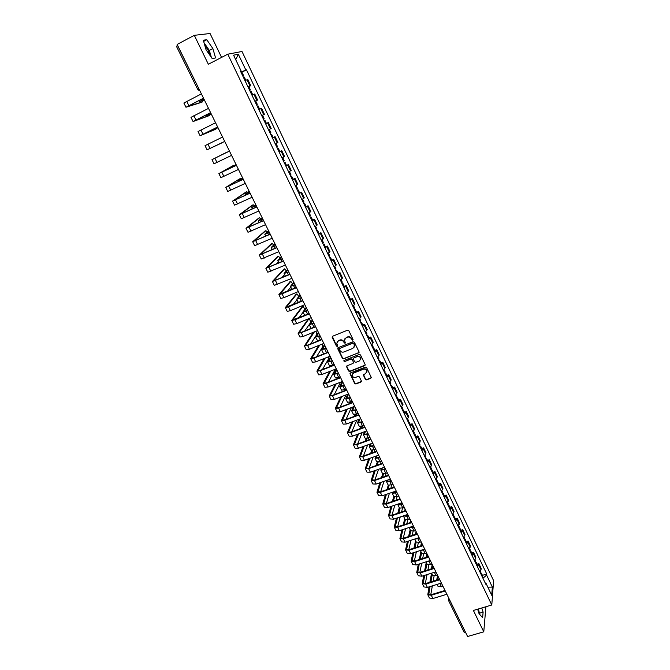 <?xml version="1.0" encoding="UTF-8"?>
<svg xmlns="http://www.w3.org/2000/svg" width="670" height="670" viewBox="0 0 670 670"><rect width="100%" height="100%" fill="white"/><g stroke="black" fill="none" stroke-linecap="round" stroke-linejoin="round"><path stroke-width="1" d="M352.73 340.26L353.04 339.456L348.81 330.678L347.571 330.193L332.622 336.231L332.194 337.387L336.441 346.089L337.295 346.432L337.655 345.913L336.759 343.182L338.417 340.821L339.656 340.318C341.34 339.832 342.655 340.352 343.584 341.884L344.991 343.358L345.36 342.831L344.464 340.125L346.13 337.722L347.387 337.219C349.078 336.734 350.393 337.253 351.323 338.786L352.73 340.26M344.882 338.735L347.554 336.918C349.246 336.424 350.561 336.951 351.49 338.484L352.035 339.615L353.09 339.832M332.328 336.424L336.616 345.779L337.647 346.013M337.194 341.792L339.832 340.017C341.516 339.531 342.831 340.05 343.76 341.574L344.305 342.705L345.352 342.931M204.702 45.057L208.337 50.602L210.079 55.526M365.368 379.396L366.591 379.882L370.778 378.274L371.306 377.503L366.616 367.596L365.393 367.11L350.494 372.905L349.974 373.642L354.681 383.508L355.896 383.994L360.921 382.067L361.356 380.945L359.388 376.875L358.165 376.389L355.67 377.361C353.701 377.729 352.537 376.959 352.185 375.033L353.576 373.048L363.383 369.237C365.334 368.852 366.507 369.614 366.884 371.523L365.477 373.567L363.308 374.957L365.368 379.396L366.741 379.547L371.297 377.662M491.788 605.002L473.397 610.454L483.774 631.827L467.593 636.5L177.14 44.438L194.308 35.326L208.345 64.253L227.783 54.186L491.788 605.002L493.614 580.672L241.996 51.489L227.783 54.186M358.592 353.015L359.028 351.867L354.355 342.186L353.123 341.7L338.191 347.663L337.764 348.81L342.445 358.416L343.668 358.902L359.095 352.445M360.51 354.933L365.142 364.547L364.706 365.686L349.807 371.49L348.584 371.004L346.507 366.532L347.026 365.795L353.057 363.433L353.492 362.294L352.169 359.572L350.946 359.087L344.665 361.557L343.752 360.937L344.112 360.418L359.279 354.447L360.51 354.933M478.045 609.08L478.857 613.025M221.561 57.402L210.062 33.5L194.308 35.326M483.774 631.827L485.892 606.752M465.675 632.597L464.168 632.346L448.423 600.278M176.52 46.23L177.533 45.426L199.183 89.361M247.934 86.773L249.944 85.919L247.021 79.789L244.994 80.626M247.021 79.789L247.833 79.554L250.756 85.668L248.846 86.631M249.944 85.919L250.756 85.668M254.893 101.329L257.615 100.048L254.717 93.976L251.928 95.123M254.843 101.22L257.615 100.048M263.31 118.933L264.106 118.565L262.54 115.282L261.736 115.642L264.432 114.319L261.551 108.297L259.332 109.269M261.702 115.567L264.432 114.319M268.519 129.812L271.199 128.498L268.343 122.51L265.638 123.799M270.831 134.662L271.61 134.268L273.167 137.517L272.389 137.919L275.077 136.63L272.422 137.987M275.797 143.698L277.916 142.568L275.077 136.63M279.114 151.973L281.769 150.641L279.164 152.073M281.995 158.003L284.583 156.546L281.769 150.641M286.517 165.457L288.41 164.56L285.847 166.068M288.661 171.956L291.207 170.423L288.41 164.56M293.117 179.267L295.009 178.388L292.488 179.954M295.286 185.799L297.79 184.2L295.009 178.388M299.666 192.977L301.559 192.114L299.088 193.747M301.86 199.551L304.322 197.885L301.559 192.114M306.182 206.595L308.066 205.74L305.637 207.44M308.393 213.211L310.805 211.477L308.066 205.74M312.639 220.12L314.531 219.274L312.136 221.041M314.875 226.77L317.253 224.978L314.531 219.274M319.062 233.545L320.947 232.716L318.593 234.55M321.315 240.237L323.644 238.378L320.947 232.716M325.436 246.887L327.32 246.066L325.009 247.967M327.714 253.612L330 251.685L327.32 246.066M331.767 260.136L333.643 259.323L331.382 261.283M334.062 266.894L336.315 264.91L333.643 259.323M338.057 273.293L339.933 272.497L337.705 274.516M340.368 280.085L342.579 278.042L339.933 272.497M344.296 286.358L346.172 285.571L343.986 287.656M346.633 293.184L348.802 291.082L346.172 285.571M350.502 299.339L352.378 298.56L350.226 300.704M352.856 306.198L354.983 304.029L352.378 298.56M356.666 312.228L358.534 311.466L356.423 313.661M359.036 319.121L361.13 316.902L358.534 311.466M362.78 325.034L364.656 324.28L362.579 326.541M365.175 331.96L367.227 329.673L364.656 324.28M368.86 337.755L370.728 337.01L368.693 339.322M371.272 344.707L373.291 342.37L370.728 337.01M374.899 350.385L376.766 349.656L374.773 352.026M377.327 357.37L379.304 354.974L376.766 349.656M380.895 362.939L382.763 362.21L380.803 364.639M383.341 369.949L385.284 367.503L382.763 362.21M386.858 375.401L388.717 374.689L386.791 377.168M389.32 382.444L391.221 379.94L388.717 374.689M392.771 387.788L394.63 387.084L392.746 389.622M395.25 394.865L397.126 392.302L394.63 387.084M398.65 400.091L400.509 399.395L398.658 401.983M401.146 407.192L402.98 404.579L400.509 399.395M404.496 412.31L406.347 411.631L404.529 414.269M407.008 419.445L408.8 416.782L406.347 411.631M410.3 424.453L412.142 423.775L410.367 426.472M412.821 431.606L414.588 428.892L412.142 423.775M416.062 436.513L417.904 435.852L416.162 438.59M418.608 443.699L420.333 440.935L417.904 435.852M421.79 448.498L423.633 447.845L421.924 450.634M424.345 455.709L426.045 452.895L423.633 447.845M427.477 460.399L429.319 459.754L427.644 462.602M430.056 467.643L431.715 464.779L429.319 459.754M433.13 472.233L434.972 471.596L433.331 474.486M435.718 479.494L437.351 476.579L434.972 471.596M438.75 483.983L440.584 483.355L438.976 486.294M441.354 491.269L442.945 488.313L440.584 483.355M444.327 495.658L446.161 495.046L444.587 498.028M446.949 502.969L448.515 499.962L446.161 495.046M449.871 507.265L451.706 506.654L450.156 509.686M452.51 514.602L454.042 511.545L451.706 506.654M455.382 518.789L457.216 518.195L455.701 521.277M458.029 526.151L459.528 523.052L457.216 518.195M460.859 530.246L462.685 529.652L461.203 532.784M463.523 537.625L464.988 534.484L462.685 529.652M466.295 541.628L468.121 541.042L466.672 544.216M468.975 549.031L470.415 545.841L468.121 541.042M471.705 552.934L473.522 552.365L472.099 555.581M474.394 560.363L475.65 558.529L475.8 557.13L473.522 552.365M477.074 564.173L478.891 563.612L478.748 565.019L477.501 566.87M479.779 571.627L481.018 569.768L481.152 568.344L478.891 563.612M240.656 71.548L241.217 71.188L233.57 55.174L238.327 54.245L245.84 70.007L240.966 72.193M482.936 578.244L486.629 575.12L486.73 574.023L246.476 69.848L245.84 70.007M486.629 575.12L492.35 587.113L491.721 595.27L485.926 583.143L485.172 582.908M241.217 71.188L240.564 71.355L485.825 584.282L485.926 583.143M215.581 57.938L212.876 48.583L206.796 39.739L203.311 40.208L206.033 49.706L212.206 58.591L215.581 57.938M477.643 609.197L479.058 613.687L482.626 617.707L483.12 612.145L481.789 607.966M241.929 72.159L246.476 69.848M482.417 575.346L486.73 574.023M238.327 54.245L235.731 59.705M487.844 587.155L492.35 587.113M211.335 57.335L209.35 50.426L204.048 42.771M209.35 50.426L212.876 48.583M203.655 41.389L206.796 39.739M479.653 614.356L478.447 608.963M479.77 613.134L483.12 612.145M337.881 347.872L342.621 358.098L343.844 358.584L358.752 352.696M353.626 343.559L352.763 343.216L339.656 348.442L339.296 348.961L339.933 350.427C340.863 351.951 342.169 352.47 343.844 351.984L352.805 348.434L354.489 345.996L353.793 343.249L352.763 343.216M339.481 348.551L352.931 342.906M354.271 347.035L354.204 344.748M353.793 343.249L354.363 344.439M346.7 366.029L348.752 370.678L349.966 371.163L365.217 365.1M353.559 362.864L352.336 359.254L351.114 358.768L344.665 361.557M343.928 360.535L344.841 361.239M359.338 360.971L360.745 358.927C360.376 357.001 359.204 356.222 357.227 356.616L353.76 357.981L353.241 358.735L354.648 361.842L355.871 362.328L359.338 360.971M360.602 359.723L360.904 358.609C360.527 356.675 359.363 355.904 357.386 356.289L357.227 356.616M353.425 358.216L357.386 356.289M363.483 374.463L365.519 379.061M366.766 372.26L367.034 371.188C366.658 369.287 365.485 368.525 363.534 368.91L363.383 369.237M352.487 373.952L353.735 372.713L363.534 368.91M350.159 373.14L354.849 383.173L356.055 383.659L361.432 381.465M243.419 77.335L244.265 77.042L245.806 80.266M203.973 99.135L199.526 101.597L204.442 100.09M242.666 75.752L243.503 75.45L242.758 75.936M241.058 72.385L241.903 72.1L243.503 75.45M204.358 99.914L200.657 101.044L204.007 99.202M201.62 102.309L202.591 101.823L202.683 100.642M202.591 101.823L187.131 106.698L203.529 98.23M201.402 93.884L183.873 103.021L185.967 107.242L201.553 102.343M203.496 98.163L185.975 107.259M250.346 91.824L251.175 91.497L252.724 94.755M210.924 113.305L206.452 115.684L211.251 113.967M249.592 90.249L250.421 89.922L249.659 90.383M248.001 86.907L248.83 86.598L250.421 89.922M211.192 113.841L207.583 115.131L210.95 113.347M257.221 106.203L258.034 105.852L259.6 109.143M217.976 127.677L213.336 129.67L218.01 127.744M256.476 104.637L257.288 104.294L256.518 104.721M255.706 100.986L257.288 104.294M264.055 120.483L264.843 120.114L266.409 123.389L265.63 123.774L266.409 123.389M224.718 141.412L220.162 143.556L224.726 141.429M264.106 118.565L263.327 118.959M208.311 115.985L209.3 115.491L209.459 114.62M209.3 115.491L194.208 120.985L210.614 112.669M208.504 108.373L190.975 117.342L193.061 121.538L208.27 116.011M210.589 112.627L193.061 121.538M214.97 129.561L216.167 128.514M215.975 129.067L201.243 135.173L217.649 127.007M215.564 122.761L198.027 131.555L200.095 135.725L214.936 129.578M217.633 126.982L200.095 135.725M222.599 142.551L207.089 149.812L222.75 142.358M222.574 137.04L205.028 145.666L207.08 149.812M271.61 134.268L270.822 134.628M229.475 151.127L224.953 153.288L229.475 151.119M270.094 133.121L270.873 132.727L269.315 129.469L268.528 129.846L269.315 129.469M277.564 148.74L278.326 148.321L277.522 148.656M279.867 151.554L278.326 148.321M236.25 164.921L231.711 167.014L236.066 164.552M276.836 147.207L277.598 146.789M236.1 164.619L232.825 166.47L236.234 164.904M227.482 152.006L211.98 159.686L227.239 152.006M231.569 155.381L214.023 163.798L211.98 159.686M236.435 165.306L218.881 173.597L232.783 165.817M234.341 165.523L233.788 165.339L220.02 173.044L236.426 165.281M238.461 169.435L220.907 177.684L218.889 173.605M284.248 162.718L285.001 162.274L284.189 162.584M285.788 165.934L286.526 165.482M242.976 178.63L238.411 180.64L242.657 177.986M283.519 161.202L284.273 160.758L282.765 157.609M242.716 178.103L239.525 180.104L242.95 178.589M290.889 176.595L291.618 176.135L290.797 176.419M292.413 179.786L293.142 179.317L291.618 176.135M249.65 192.24L245.069 194.174L249.207 191.327M290.169 175.088L290.897 174.627L289.432 171.554M249.282 191.494L246.183 193.638L249.625 192.181M297.48 190.381L298.2 189.895L297.371 190.154M298.996 193.546L299.708 193.052L298.2 189.895M256.283 205.757L251.685 207.616L255.706 204.585M296.76 188.89L297.48 188.396L296.048 185.389M255.814 204.802L252.791 207.08L256.241 205.682M304.021 204.074L304.733 203.563L303.887 203.797M305.528 207.214L306.232 206.703L304.733 203.563M262.866 219.182L258.252 220.974L262.163 217.75M303.309 202.583L304.021 202.08L302.614 199.132M262.297 218.01L259.357 220.438L262.824 219.09M310.52 217.666L311.215 217.139L310.369 217.34M312.019 220.79L312.697 220.246M269.407 232.515L264.776 234.232L268.578 230.823M309.816 216.184L310.512 215.656L309.138 212.784M268.729 231.133L265.873 233.696L269.357 232.406M316.977 231.167L317.655 230.614L316.801 230.79M318.459 234.266L319.138 233.713L317.655 230.614M275.906 245.756L271.258 247.406L274.951 243.813M316.274 229.693L316.96 229.148L315.612 226.343M275.127 244.165L272.355 246.87L275.839 245.63M323.384 244.567L324.054 243.997L323.183 244.148M324.858 247.649L325.519 247.062L324.054 243.997M282.355 258.905L277.69 260.479L281.283 256.71M322.689 243.109L323.359 242.54L322.044 239.801M281.475 257.121L278.787 259.952L282.288 258.762M329.757 257.883L330.402 257.288L329.531 257.414M331.215 260.94L331.868 260.345L330.402 257.288M288.762 271.97L284.088 273.477L287.564 269.533M329.062 256.434L329.707 255.831M287.79 269.977L285.169 272.95L288.686 271.811M243.294 179.284L225.74 187.416L239.307 179.041M241.066 178.974L240.296 178.58L226.87 186.863L243.269 179.242M245.304 183.387L227.75 191.469L225.74 187.424M250.103 193.169L232.549 201.134L245.79 192.181M247.716 192.34L246.753 191.729L233.671 200.59L250.078 193.102M252.104 197.24L234.542 205.162L232.549 201.151M256.87 206.946L239.307 214.769L252.23 205.229M254.29 205.631L253.176 204.794L240.429 214.216L256.828 206.871M258.854 211L241.292 218.763L239.307 214.777M263.578 220.639L246.016 228.294L258.628 218.194M260.814 218.839L259.55 217.775L247.138 227.75L263.536 220.539M265.555 224.659L247.992 232.272L246.024 228.311M270.253 234.232L252.682 241.736L264.977 231.075M267.271 231.962L265.881 230.664L253.796 241.192L270.194 234.115M272.204 238.219L254.642 245.681L252.691 241.753M276.869 247.733L259.307 255.077L271.291 243.872M273.678 245.011L272.171 243.478L260.412 254.541L276.81 247.599M278.812 251.694L261.25 258.997L259.315 255.103M272.087 249.081L270.906 250.212M283.452 261.132L265.881 268.335L277.556 256.577M280.035 257.984L278.427 256.2L266.987 267.791L283.377 260.99M285.378 265.069L267.807 272.229L265.889 268.36M278.377 261.87L276.174 264.131M289.976 274.449L272.405 281.5L283.787 269.206M286.333 270.881L284.633 268.838L273.511 280.956L289.901 274.281M291.894 278.352L274.323 285.361L272.422 281.526M284.624 274.574L281.668 277.832M336.072 271.107L336.717 270.487L335.829 270.596M337.529 274.139L338.157 273.511M295.127 284.943L290.437 286.383L293.812 282.263M335.385 269.667L336.022 269.047M294.055 282.757L291.517 285.856L295.043 284.767M342.353 284.239L342.981 283.603L342.094 283.686M343.802 287.254L344.413 286.601M301.45 297.832L296.743 299.205L300.018 294.909M341.675 282.807L342.295 282.162M300.277 295.445L297.823 298.678L301.358 297.639M348.593 297.279L349.204 296.626L348.308 296.684M350.025 300.277L350.636 299.616L349.204 296.626M307.731 310.629L303.007 311.935L306.182 307.471M347.914 295.864L348.526 295.194M306.466 308.058L304.079 311.416L307.63 310.428M354.79 310.235L355.385 309.565L354.48 309.59M356.206 313.208L356.809 312.53L355.385 309.565M313.97 323.35L309.23 324.582L312.304 319.959M354.112 308.828L354.715 308.158L353.559 305.729M312.614 320.578L310.302 324.062L313.861 323.124M311.115 328.375L309.247 324.623M360.937 323.099L361.532 322.412L360.611 322.412M362.353 326.055L362.931 325.344M320.168 335.98L315.411 337.152L318.384 332.353M360.267 321.701L360.854 320.997M318.711 333.024L316.483 336.633L320.051 335.745M317.831 341.038L315.428 337.186M367.051 335.879L367.629 335.168L366.699 335.151M368.458 338.819L369.019 338.082M326.315 348.526L321.55 349.631L324.431 344.673M366.389 334.489L366.959 333.76M324.783 345.385L322.622 349.112L326.198 348.274M325.545 353.199L323.359 353.299L321.575 349.673M373.123 348.576L373.684 347.847L372.755 347.805M374.513 351.49L375.074 350.762L373.684 347.847M332.437 360.988L327.655 362.034L330.436 356.917M334.229 364.647L329.447 365.678L327.672 362.076M372.461 347.194L373.014 346.449M330.804 357.663L328.719 361.515L332.303 360.728M379.153 361.18L379.706 360.435L378.759 360.376M380.535 364.086L381.079 363.308M338.509 373.366L333.719 374.354L336.399 369.078M340.293 377.009L335.494 377.972L333.735 374.396M378.491 359.815L379.036 359.045M336.792 369.865L334.774 373.835L338.375 373.09M385.141 373.709L385.677 372.947L384.731 372.863M386.515 376.59L387.042 375.795M344.539 385.669L339.74 386.59L342.127 381.557M346.315 389.278L341.507 390.183L339.757 386.64M384.488 372.353L385.024 371.565M342.739 381.992L340.787 386.079L344.397 385.376M391.087 386.154L391.615 385.367L390.66 385.267M392.453 389.01L392.972 388.198M350.536 397.888L345.72 398.75L347.697 394.27M352.294 401.481L347.479 402.318L345.745 398.801M390.442 384.798L390.962 383.994M348.643 394.035L346.767 398.24L350.377 397.57M397 398.508L397.519 397.712L396.556 397.586M398.357 401.355L398.876 400.543L397.519 397.712M356.49 410.032L351.658 410.827L353.274 406.866M358.241 413.591L353.408 414.378L351.683 410.878M396.355 397.168L396.866 396.347M354.304 406.481L352.705 410.316L356.34 409.713M402.871 410.794L403.373 409.973L402.41 409.822M404.219 413.608L404.714 412.762M362.411 422.092L357.562 422.829L358.869 419.361M364.145 425.634L359.296 426.354L357.587 422.887M402.234 409.454L402.729 408.616M359.891 418.976L358.609 422.326L362.244 421.757M362.06 421.38L361.85 421.907M408.7 422.988L409.194 422.15L408.223 421.983M410.04 425.793L410.526 424.922M368.291 434.076L363.433 434.755L364.455 431.756M370.016 437.594L365.158 438.255L363.458 434.813M408.064 421.665L408.549 420.802M365.485 431.38L364.472 434.252L368.115 433.725M367.847 433.18L367.554 433.934M414.496 435.106L414.981 434.252L413.993 434.06M415.827 437.887L416.296 437.007M374.128 445.977L369.262 446.605L370.049 444.051M375.845 449.478L370.971 450.081L369.287 446.664M413.867 433.792L414.336 432.912M371.071 443.674L370.301 446.094L373.952 445.617M373.592 444.897L373.232 445.877M420.249 447.141L420.727 446.27L419.738 446.061M421.572 449.913L422.033 449.009M379.932 457.811L375.049 458.372L375.635 456.253M381.632 461.278L376.749 461.831L375.083 458.431M419.629 445.835L420.09 444.939M376.657 455.885L376.088 457.87L379.748 457.434M379.304 456.538L378.893 457.744M296.467 287.665L282.028 293.812L278.896 294.574L289.976 281.752M292.581 283.712L290.805 281.4L279.993 294.038L296.375 287.489M298.368 291.55L283.938 297.664L280.797 298.41L278.904 294.599M290.83 287.187L287.321 291.341M302.907 300.797L288.485 306.852L285.336 307.555L296.123 294.214M298.77 296.475L296.936 293.87L286.433 307.019L302.807 300.604M304.8 304.649L290.386 310.687L287.229 311.366L285.353 307.589M297.003 299.724L293.075 304.691M309.305 313.836L294.901 319.808L291.735 320.453L302.229 306.6M304.9 309.197L303.024 306.265L292.824 319.917L309.197 313.627M311.182 317.664L296.785 323.61L293.611 324.238L291.752 320.486M303.125 312.178L298.887 317.907M315.654 326.793L301.274 332.68L298.091 333.266L308.292 318.903M310.939 321.927L309.071 318.585L299.172 332.73L301.542 332.295L315.545 326.566M317.521 330.595L303.142 336.457L299.951 337.027L298.108 333.3M309.222 324.548L304.75 330.98M310.637 343.945L316.851 334.414L315.947 331.24M314.381 331.876L305.486 345.46L307.865 345.067L321.851 339.414M321.969 339.656L307.605 345.46L304.398 345.988L313.367 332.286M323.819 343.434L309.465 349.212L306.249 349.723L304.423 346.03M316.541 356.792L322.806 346.549L322.312 344.037M319.749 345.067L311.751 358.098L314.138 357.747L328.107 352.169M328.233 352.428L313.887 358.157L310.671 358.626L318.736 345.477M330.076 356.18L315.738 361.884L312.513 362.336L310.687 358.668M322.446 369.53L328.736 358.601L328.534 356.8M325.193 358.123L317.974 370.652L320.377 370.342L334.33 364.849M334.464 365.125L320.134 370.761L316.893 371.18L324.171 358.525M336.29 368.852L321.969 374.463L318.727 374.865L316.918 371.222M328.35 382.168L334.615 370.585L334.623 369.505M330.687 371.046L324.154 383.123L326.575 382.855L340.502 377.436M340.645 377.729L326.332 383.29L323.082 383.65L329.665 371.448M342.462 381.431L328.158 386.967L324.9 387.31L323.108 383.701M334.238 394.705L340.536 382.176M336.223 383.843L330.293 395.518L332.722 395.283L346.641 389.948M346.792 390.25L332.496 395.736L329.23 396.037L335.201 384.237M348.593 393.927L334.305 399.387L331.03 399.68L329.255 396.087M341.784 396.523L336.399 407.821L338.836 407.636L352.738 402.368M352.889 402.687L338.618 408.089L335.335 408.348L340.762 396.916M354.681 406.338L340.41 411.723L337.127 411.958L335.36 408.399M345.988 394.923L340.117 407.151M348.978 403.792L350.36 402.586M351.18 402.955L350.67 402.469L349.983 403.407M347.37 409.094L342.462 420.048L344.908 419.897L358.785 414.713M358.953 415.04L344.698 420.366L341.399 420.576L346.348 409.479M360.728 418.666L346.482 423.976L343.174 424.16L341.424 420.626M351.365 407.586L345.98 419.495M354.363 416.363L355.125 414.63M357.286 415.266L356.541 414.228M352.956 421.564L348.475 432.2L350.938 432.083L364.798 426.966M364.974 427.318L350.737 432.569L347.42 432.719L351.934 421.941M366.741 430.919L352.504 436.145L349.187 436.287L347.445 432.77M356.767 420.14L351.817 431.756M356.063 414.387L355.376 415.986M363.266 427.535L362.596 426.204M358.55 433.925L354.464 444.26L356.934 444.185L370.778 439.143M370.954 439.503L356.733 444.679L353.408 444.78L357.529 434.302M372.713 443.088L358.492 448.238L355.167 448.322L353.433 444.838M359.773 428.825L360.644 426.706M362.194 432.586L357.638 443.934M361.574 426.53L360.787 428.448M369.12 439.755L366.758 434.637M364.137 446.195L360.401 456.253L362.88 456.211L376.708 451.245M376.892 451.614L362.696 456.722L359.354 456.772L363.115 446.563M378.642 455.173L364.447 460.256L361.097 460.29L359.38 456.831M365.2 441.178L366.18 438.657M367.629 444.93L363.433 456.019M367.085 438.557L366.214 440.81M374.84 451.915L374.346 450.014M369.723 458.364L366.306 468.163L368.802 468.163L382.603 463.263M382.796 463.648L368.617 468.682L365.259 468.682L368.701 458.732M384.53 467.183L370.351 472.191L366.993 472.174L365.292 468.74M370.636 453.431L371.708 450.491M373.073 457.166L369.203 468.02M372.587 450.475L371.649 453.062M425.969 459.101L426.43 458.213L425.433 457.987M427.284 461.848L427.728 460.927M385.694 469.561L380.811 470.072L381.205 468.355M387.394 473.012L382.495 473.506L380.836 470.131M425.35 457.803L425.802 456.89M382.227 467.995L381.841 469.569L385.51 469.176M384.982 468.104L384.521 469.519M380.267 464.092L380.108 461.823L378.408 458.355M375.3 470.441L372.177 479.996L374.672 480.03L388.466 475.206M388.659 475.6L374.497 480.557L371.13 480.507L374.279 470.801M390.384 479.117L376.222 484.05L372.855 483.983L371.163 480.574M376.071 465.583L377.235 462.208M378.517 469.31L374.94 479.938M378.089 462.283L377.084 465.223M431.656 470.985L432.108 470.08L431.103 469.829M432.954 473.715L433.39 472.777M391.422 481.236L386.523 481.696L386.766 480.373M393.106 484.67L388.206 485.105L386.557 481.755M431.036 469.695L431.472 468.766M387.788 480.013L387.553 481.194L391.23 480.842M390.627 479.603L390.133 481.228M385.577 476.211L385.803 473.573M380.861 482.433L377.997 491.755L380.51 491.822L394.287 487.065M394.488 487.475L380.342 492.366L376.959 492.266L379.84 482.785M396.196 490.968L382.059 495.825L378.676 495.716L376.992 492.333M381.506 477.643L382.754 473.799M383.952 481.353L380.661 491.772M383.575 473.992L382.52 477.283M437.301 482.794L437.736 481.872L436.731 481.604M438.59 485.507L439.018 484.552M397.117 492.844L392.21 493.246L392.31 492.299M398.792 496.252L393.876 496.629L392.235 493.304M436.681 481.504L437.108 480.557M393.332 491.947L393.231 492.743L396.916 492.433M396.23 491.026L395.71 492.844M393.793 487.241L394.01 486.495M390.895 488.237L391.431 485.248M386.406 494.334L383.793 503.43L386.314 503.538L400.065 498.849M400.275 499.276L386.146 504.091L382.754 503.941L385.392 494.686M401.975 502.743L387.855 507.533L384.454 507.374L382.788 504.007M386.942 489.603L388.273 485.231M389.387 493.304L386.347 503.53M389.052 485.599L387.947 489.251M442.904 494.519L443.339 493.581L442.317 493.296M444.193 497.215L444.62 496.277L443.339 493.581M402.771 504.376L401.255 504.887L397.854 504.719L397.838 504.15M404.437 507.76L399.513 508.086L397.888 504.786M442.292 493.246L442.711 492.282M399.228 504.535L398.859 503.798L401.405 504.343L402.57 503.949M401.673 502.843L401.255 504.393M399.211 499.142L399.571 497.835M396.213 500.163L396.983 496.864M391.942 506.143L389.546 515.037L392.076 515.18L405.811 510.557M406.028 511.001L391.916 515.741L388.508 515.548L390.92 506.495M407.712 514.443L393.608 519.166L390.2 518.957L388.541 515.615M392.36 501.478L393.793 496.47M394.814 505.172L392 515.205M394.521 497.106L393.365 501.135M448.481 506.168L448.9 505.222L447.878 504.912M449.754 508.848L450.165 507.86M408.399 515.825L406.883 516.336L403.407 515.883M410.048 519.191L405.107 519.468L403.499 516.185M447.87 504.904L448.28 503.924M404.454 515.531L408.181 515.398M407.084 514.652L406.782 515.858M404.621 510.959L405.099 509.108M401.531 511.997L402.452 508.413M397.452 517.877L395.258 526.57L397.796 526.746L411.514 522.198M411.74 522.642L397.645 527.315L394.228 527.081L396.431 518.22M413.415 526.067L399.328 530.715L395.911 530.464L394.262 527.148M397.771 513.262L399.286 507.642M400.225 516.947L397.628 526.804M399.965 508.505L398.776 512.927M454.017 517.751L454.428 516.788L453.456 516.453M455.29 520.414L455.675 519.409M413.976 527.215L409.06 527.508L410.677 530.774L414.11 531.05L415.618 530.556M453.414 516.495L453.808 515.498M410.174 527.139L413.759 526.762M412.477 526.377L412.276 527.248M411.213 521.578L411.028 522.357M410.015 522.692L410.593 520.305M402.938 529.526L400.936 538.027L403.491 538.236L417.184 533.756M417.418 534.216L403.348 538.822L399.915 538.538L401.925 529.861M419.085 537.616L405.015 542.197L401.581 541.896L399.948 538.605M403.164 524.97L404.747 518.731M407.787 519.912L406.832 523.747M405.618 528.638L403.223 538.32M405.392 519.803L404.178 524.635M459.519 529.258L459.913 528.278L459 527.918M460.776 531.905L461.161 530.883M419.529 538.521L414.797 539.007M421.162 541.846L419.646 542.34L416.204 542.013L414.923 547.792M458.917 528.002L459.302 526.989M416.045 538.605L419.303 538.069M417.854 538.01L417.737 538.563M416.69 532.742L416.405 534.007M415.392 534.342L416.053 531.436M408.407 541.092L406.581 549.408L409.144 549.66L422.82 545.238M423.055 545.715L409.002 550.254L405.559 549.919L407.394 541.427M424.713 549.09L410.668 553.604L407.218 553.261L405.601 549.995M408.549 536.586L410.174 529.761M413.08 531.318L412.125 535.414M411.003 540.246L408.792 549.76M410.802 530.983L409.554 536.251M464.98 540.69L465.374 539.693L464.503 539.317M466.236 543.311L466.613 542.281M425.04 549.769L420.618 550.405M426.664 553.068L425.157 553.546L421.698 553.186L420.366 550.489M464.385 539.442L464.762 538.412M422.142 549.919L424.814 549.299M422.134 543.831L421.765 545.581M420.752 545.908L421.472 542.491M413.859 552.582L412.192 560.723L414.755 561.008L428.423 556.653M428.658 557.139L414.63 561.611L411.171 561.226L412.837 552.909M430.307 560.489L416.279 564.944L412.821 564.55L411.213 561.309M413.909 548.119L415.567 540.724M418.356 542.641L417.41 546.988M416.372 551.77L414.328 561.125M470.415 552.047L470.792 551.033L469.963 550.648M471.663 554.659L472.023 553.604M430.525 560.932L426.555 561.686M432.133 564.215L430.626 564.693L427.159 564.282L425.969 561.87M469.821 550.815L470.189 549.769M427.544 554.861L427.108 557.072M426.095 557.39L426.865 553.487M419.278 563.989L417.762 571.962L420.341 572.281L433.984 567.993M434.227 568.487L420.216 572.892L416.748 572.473L418.264 564.316M435.86 571.82L421.857 576.208L418.382 575.773L416.782 572.548M419.261 559.567L420.928 551.619M423.624 553.864L422.686 558.479M421.715 563.219L419.839 572.414M421.581 552.943L420.266 559.249M475.809 563.336L476.186 562.306L475.39 561.904M477.048 565.932L477.4 564.86M435.969 572.038L432.678 572.817M437.569 575.295L436.061 575.764L432.586 575.312L431.53 573.177M475.223 562.105L475.583 561.041M432.921 565.815L432.426 568.478M431.413 568.797L432.225 564.408M424.68 575.321L423.298 583.135L425.885 583.486L439.512 579.257M439.763 579.768L425.768 584.106L422.284 583.637L423.658 575.639M441.388 583.076L427.393 587.397L423.917 586.92L422.326 583.721M424.587 570.941L426.254 562.448M428.867 565.011L427.937 569.894M427.041 574.584L425.316 583.629M426.924 563.805L425.592 570.631M481.177 574.55L481.537 573.512L480.784 573.093M482.408 577.13L482.752 576.049M442.97 586.309L441.471 586.769L437.979 586.275L437.058 584.416M480.591 573.327L480.934 572.255M438.255 576.702L437.728 579.81M436.714 580.12L437.552 575.304M430.048 586.577L428.8 594.24L431.396 594.617L445.006 590.454M445.257 590.974L431.279 595.245L427.795 594.734L429.034 586.895M446.873 594.265L432.904 598.519L429.411 598L427.837 594.818M429.889 582.238L431.547 573.21M434.093 576.066L433.172 581.217M432.343 585.873L430.76 594.767M432.234 574.6L430.894 581.928M475.65 558.529L473.363 553.755M470.248 547.214L467.945 542.407M464.804 535.832L462.493 530.992M459.335 524.375L457.007 519.51M453.833 512.843L451.488 507.944M448.289 501.244L445.935 496.311M442.711 489.561L440.341 484.594M437.091 477.802L434.713 472.811M431.446 465.977L429.043 460.943M425.76 454.067L423.34 449M420.031 442.074L417.603 436.982M414.269 430.014L411.824 424.88M408.474 417.871L406.003 412.703M402.637 405.643L400.149 400.442M396.757 393.34L394.262 388.106M390.836 380.945L388.324 375.686M384.882 368.475L382.352 363.173M378.885 355.921L376.339 350.586M372.855 343.283L370.284 337.915M366.775 330.561L364.195 325.151M360.661 317.748L358.056 312.304M354.497 304.858L351.884 299.373M348.3 291.869L345.661 286.35M342.052 278.795L339.405 273.243M335.771 265.638L333.099 260.035M329.439 252.381L326.751 246.744M323.066 239.039L320.361 233.361M316.65 225.597L313.92 219.886M310.185 212.072L307.438 206.318M303.678 198.446L300.914 192.65M297.128 184.719L294.339 178.89M290.529 170.909L287.723 165.029M283.887 156.989L281.057 151.077M277.196 142.978L274.348 137.023M270.454 128.866L267.59 122.861M263.662 114.654L260.781 108.607M256.828 100.341L253.922 94.252M481.018 569.768L478.748 565.019M198.722 88.423L197.474 89.16L199.61 90.241M449.905 600.446L465.608 632.622M449.503 599.633L449.838 600.471L448.372 599.968M448.406 600.245L448.833 598.26M198.571 90.148L199.66 90.333M197.591 89.144L176.386 46.213M201.955 99.026L202.399 99.939M188.839 105.592L186.729 101.338M209.04 113.456L209.35 114.093M195.95 119.955L193.856 115.726M203.002 134.209L200.925 130.014M210.011 148.363L207.951 144.201M216.971 162.416L214.928 158.279M233.788 165.339L232.758 165.825M223.881 176.369L221.845 172.265M241.409 179.367L241.711 179.979M248.084 192.968L248.511 193.831M254.717 206.477L255.27 207.591M261.308 219.886L261.978 221.251M267.849 233.21L268.637 234.818M274.348 246.443L275.253 248.285M280.797 259.583L281.819 261.668M287.212 272.64L288.343 274.951M240.296 178.58L239.265 179.066M230.74 190.221L228.721 186.151M246.753 191.729L245.731 192.206M237.557 203.982L235.547 199.936M253.176 204.794L252.146 205.271M244.316 217.649L242.331 213.63M259.55 217.775L258.528 218.236M251.041 231.217L249.064 227.222M265.881 230.664L264.859 231.125M257.707 244.692L255.747 240.731M272.171 243.478L271.149 243.93M264.332 258.067L262.389 254.139M278.427 256.2L277.405 256.644M270.915 271.358L268.98 267.447M284.633 268.838L283.611 269.281M277.447 284.557L275.529 280.68M293.577 285.604L294.825 288.15M299.9 298.485L301.257 301.249M306.182 311.274L307.656 314.272M312.421 323.978L314.004 327.195M318.618 336.6L320.302 340.033M324.774 349.145L326.566 352.788M322.68 348.827L322.898 349.271M330.896 361.599L332.689 365.25M328.777 361.222L329.003 361.683M336.968 373.969L338.752 377.604M334.824 373.525L335.067 374.019M343.007 386.263L344.782 389.873M340.837 385.761L341.089 386.272M349.003 398.474L350.762 402.059M346.809 397.905L347.077 398.449M354.958 410.609L356.708 414.169M352.747 409.973L353.023 410.543M360.879 422.661L362.621 426.195M358.634 421.966L358.927 422.552M364.497 433.884L364.798 434.495M372.604 446.53L374.321 450.022M370.317 445.726L370.627 446.354M376.096 457.484L376.423 458.138M290.805 281.4L289.783 281.835M283.938 297.664L282.028 293.812M296.936 293.87L295.914 294.306M290.386 310.687L288.485 306.852M303.024 306.265L302.003 306.692M296.785 323.61L294.901 319.808M309.071 318.585L308.058 319.004M303.142 336.457L301.274 332.68M299.465 332.864L299.264 332.446M309.465 349.212L307.605 345.46M305.78 345.603L305.562 345.159M315.738 361.884L313.887 358.157M312.053 358.257L311.826 357.788M321.969 374.463L320.134 370.761M318.284 370.828L318.041 370.334M328.158 386.967L326.332 383.29M324.473 383.315L324.213 382.788M334.305 399.387L332.496 395.736M330.62 395.719L330.352 395.166M340.41 411.723L338.618 408.089M336.734 408.038L336.449 407.469M350.351 402.611L349.346 402.997M346.482 423.976L344.698 420.366M342.797 420.283L342.496 419.68M352.504 436.145L350.737 432.569M348.827 432.443L348.517 431.815M358.492 448.238L356.733 444.679M354.815 444.52L354.489 443.867M364.447 460.256L362.696 456.722M360.762 456.521L360.427 455.843M370.351 472.191L368.617 468.682M366.666 468.447L366.322 467.744M384.178 470.097L385.87 473.548M381.841 469.176L382.176 469.854M376.222 484.05L374.497 480.557M372.545 480.29L372.185 479.569M389.906 481.772L391.59 485.197M387.553 480.784L387.897 481.487M382.059 495.825L380.342 492.366M378.374 492.065L378.006 491.311M395.602 493.363L397.268 496.772M393.223 492.324L393.583 493.053M387.855 507.533L386.146 504.091M384.17 503.756L383.784 502.986M401.255 504.887L402.921 508.27M393.608 519.166L391.916 515.741M389.932 515.372L389.538 514.577M406.883 516.336L408.533 519.694M404.605 515.481L404.839 515.95M399.328 530.715L397.645 527.315M395.652 526.913L395.241 526.101M412.469 527.709L414.11 531.05M405.015 542.197L403.348 538.822M401.338 538.387L400.92 537.549M418.021 539.015L419.646 542.34M410.668 553.604L409.002 550.254M406.983 549.785L406.556 548.923M423.532 550.254L425.157 553.546M416.279 564.944L414.63 561.611M412.594 561.108L412.159 560.221M429.018 561.418L430.626 564.693M421.857 576.208L420.216 572.892M418.172 572.364L417.728 571.451M434.462 572.507L436.061 575.764M427.393 587.397L425.768 584.106M423.716 583.545L423.256 582.615M439.88 583.545L441.471 586.769M432.904 598.519L431.279 595.245M429.227 594.659L428.75 593.704M448.314 598.88L448.506 597.598M198.998 100.525L199.518 101.589M206.084 114.939L206.452 115.676M213.127 129.243L213.328 129.662M276.057 143.573L277.598 146.797M231.711 167.014L231.912 167.433M285.001 162.274L286.534 165.482M238.419 180.649L238.771 181.361M245.078 194.183L245.572 195.196M251.694 207.633L252.33 208.94M258.26 220.983L259.047 222.582M311.215 217.139L312.706 220.254M264.784 234.249L265.714 236.125M271.266 247.423L272.33 249.583M277.707 260.504L278.904 262.941M328.434 253.168L329.715 255.848M284.097 273.502L285.428 276.208M336.717 270.487L338.166 273.528M334.782 266.442L336.03 269.055M290.445 286.408L291.911 289.39M342.981 283.603L344.422 286.618M341.08 279.633L342.303 282.179M296.76 299.23L298.351 302.472M347.345 292.723L348.534 295.21M303.024 311.969L304.75 315.47M361.532 322.412L362.939 325.36M359.731 318.652L360.862 321.014M367.629 335.168L369.028 338.099M365.862 331.483L366.967 333.786M371.959 344.229L373.031 346.465M379.706 360.435L381.088 363.333M378.006 356.884L379.053 359.07M385.677 372.947L387.051 375.82M384.019 369.463L385.032 371.582M391.615 385.367L392.98 388.223M389.982 381.95L390.97 384.019M395.911 394.354L396.875 396.372M403.373 409.973L404.722 412.787M401.807 406.682L402.737 408.641M409.194 422.15L410.534 424.947M407.653 418.926L408.566 420.827M414.981 434.252L416.313 437.033M413.474 431.095L414.353 432.937M420.727 446.27L422.05 449.034M419.244 443.171L420.098 444.964M426.43 458.213L427.745 460.96M424.981 455.181L425.81 456.915M432.108 470.08L433.406 472.811M430.684 467.107L431.488 468.791M437.736 481.872L439.034 484.578M436.346 478.958L437.125 480.591M441.974 490.733L442.728 492.308M448.9 505.222L450.181 507.894M447.56 502.425L448.297 503.957M454.428 516.788L455.692 519.443M453.121 514.049L453.825 515.531M459.913 528.278L461.178 530.916M458.64 525.598L459.319 527.03M414.738 539.032L416.204 542.013M465.374 539.693L466.63 542.315M464.117 537.072L464.779 538.454M470.792 551.033L472.04 553.646M469.569 548.47L470.206 549.802M476.186 562.306L477.417 564.902M474.98 559.802L475.6 561.083M481.537 573.512L482.769 576.083M480.365 571.058L480.951 572.289"/></g></svg>
